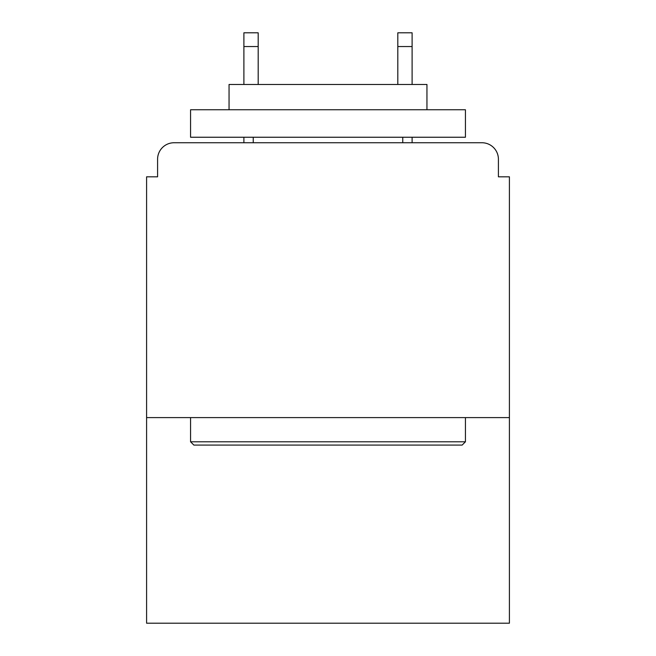 <?xml version="1.0" encoding="UTF-8"?>
<svg xmlns="http://www.w3.org/2000/svg" width="656" height="656" viewBox="0 0 656 656"><rect width="100%" height="100%" fill="white"/><g stroke="black" fill="none" stroke-linecap="round" stroke-linejoin="round"><path stroke-width="0.98" d="M509.409 417.601L509.409 176.825L498.412 176.825L498.412 159.236A16.49 16.49 0 0 0 481.922 142.746L174.078 142.746A16.49 16.49 0 0 0 157.588 159.236L157.588 176.825L146.591 176.825L146.591 623.2L509.409 623.2L509.409 417.601L146.591 417.601M157.588 159.236L157.588 176.825M481.922 142.746L413.756 142.746M242.244 142.746L174.078 142.746M498.412 176.825L498.412 159.236M193.864 445.088L190.568 441.791L465.432 441.791L462.136 445.088L193.864 445.088M465.432 109.757L465.432 137.243L190.568 137.243L190.568 109.757L465.432 109.757M229.051 109.757L229.051 84.476L426.949 84.476L426.949 109.757M465.432 417.601L465.432 441.791M190.568 417.601L190.568 441.791M402.759 137.243L402.759 142.746M253.241 137.243L253.241 142.746M258.185 46.543L243.893 46.543L243.893 32.8L258.185 32.8L258.185 84.476M243.893 46.543L243.893 84.476M243.893 137.243L243.893 142.746M412.107 32.8L412.107 46.543L397.815 46.543L397.815 32.8L412.107 32.8M397.815 84.476L397.815 46.543M412.107 142.746L412.107 137.243M412.107 84.476L412.107 46.543"/></g></svg>
